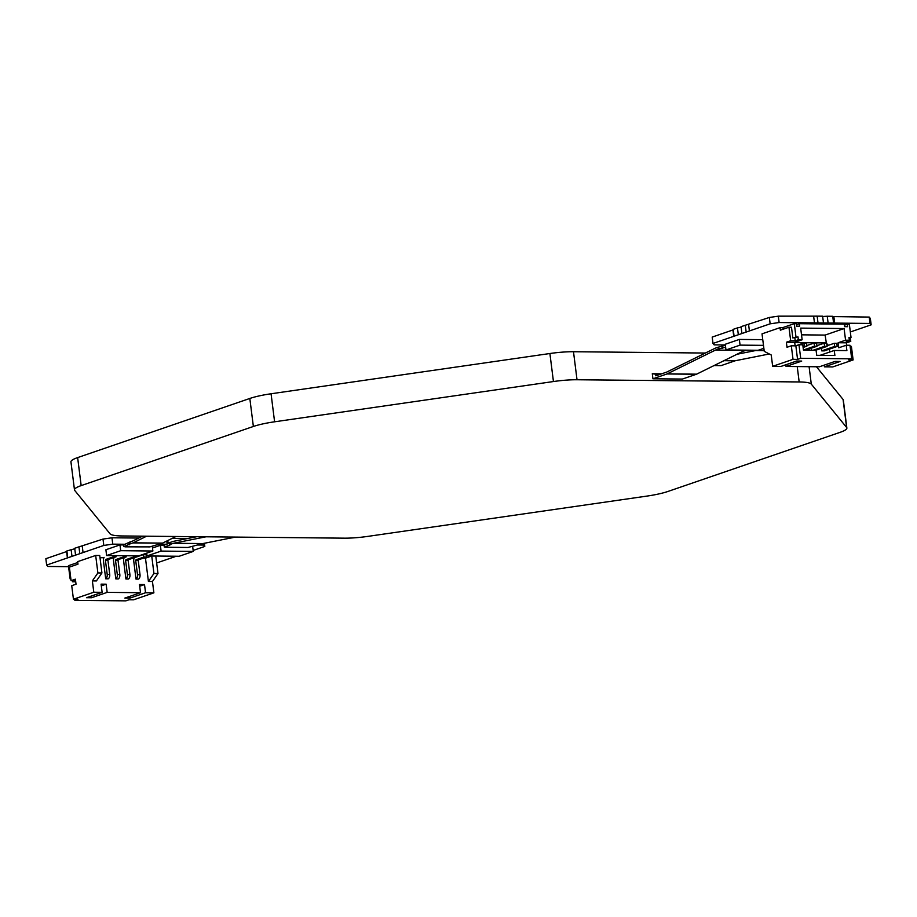 <?xml version="1.0" encoding="UTF-8"?>
<svg xmlns="http://www.w3.org/2000/svg" width="917" height="917" viewBox="0 0 917 917"><rect width="100%" height="100%" fill="white"/><g stroke="black" fill="none" stroke-linecap="round" stroke-linejoin="round"><path stroke-width="1.38" d="M820.016 355.349L834.252 350.466L834.894 355.498L816.715 355.315L816.073 350.283L803.452 350.156L802.776 344.803L798.982 344.769L800.701 358.306L797.561 359.384L793.022 359.338L791.314 345.801L795.853 345.847L798.982 344.769M793.022 359.338L772.664 366.319L780.997 366.41L796.655 361.034L801.71 361.08L786.052 366.456L785.835 364.748M795.142 345.835L794.695 342.316L802.134 339.76L800.667 328.114L844.098 328.55L825.117 335.072L826.366 343.21M791.314 345.801L787.004 347.279L786.373 342.236L794.695 342.316M824.211 365.126L824.429 366.834L832.762 366.926L853.119 359.934L848.569 359.888L851.698 358.811L849.99 345.273L846.208 345.239L846.884 350.592L834.252 350.466M851.698 358.811L800.701 358.306M786.052 366.456L819.374 366.789L835.032 361.413L840.087 361.458L824.429 366.834M829.346 349.148L829.702 352.025M796.38 345.583L795.108 345.571M811.316 348.208L811.568 350.237M821.414 348.3L821.735 350.867L824.268 350.89L837.187 346.454L836.785 343.313L834.264 343.29L827.008 345.778M846.208 345.239L838.768 347.784L838.127 342.752L845.566 340.196L844.098 328.55M826.733 343.6L828.36 345.308M838.127 342.752L846.46 342.832L850.77 341.353L846.219 341.307L849.36 340.23L845.566 340.196M783.164 329.214L782.946 327.552L794.305 323.655L796.323 323.667L796.644 326.188L799.67 326.223L799.349 323.701L844.293 324.148L844.614 326.67L847.64 326.693L847.331 324.182L849.348 324.194L851.022 337.422L849.085 338.086M849.36 340.23L848.993 337.399L851.022 337.422M797.996 336.894L792.838 337.949L797.996 336.894L798.352 339.726L802.134 339.76M794.305 323.655L795.967 336.871M725.347 344.964L714.137 344.849L713.002 343.451L770.154 323.827L779.118 322.532L870.015 323.437L871.15 324.836L850.334 331.977M762.761 339.657L739.354 339.428L725.255 344.265L725.977 349.962L758.141 350.283L763.036 348.598M796.449 324.698L799.349 323.701M772.664 366.319L771.231 354.994L764.239 351.326L762.027 333.845L780.035 327.656L782.969 327.69M844.431 325.18L847.331 324.182M780.035 327.656L780.356 330.177L788.964 327.22L791.486 327.243L792.838 337.949M786.373 342.236L790.672 340.757L788.964 327.22M790.672 340.757L795.222 340.803L794.856 337.972M795.222 340.803L798.352 339.726M795.853 345.847L797.561 359.384M850.128 346.385L851.4 346.397L853.119 359.934M846.46 342.832L846.769 345.239M850.77 341.353L850.3 337.662M745.521 350.156L744.891 350.374A1.937 1.204 -89.4 0 0 744.787 350.409L696.599 374.17A3.863 2.396 90.6 0 1 696.393 374.251L682.374 379.065L652.938 378.778L666.98 373.964A3.863 2.396 -89.4 0 0 667.209 373.872M696.599 374.17L667.186 373.872L715.386 350.122A1.937 1.204 90.6 0 1 715.501 350.076L718.24 349.136L718 347.245L715.249 348.185A3.863 2.396 -89.4 0 0 715.054 348.277L666.842 372.027M725.634 347.199L718.263 349.136M725.393 345.308L718.022 347.245M763.483 345.354L740.065 345.124L725.977 349.962M739.354 339.428L740.065 345.124M769.294 353.973L735.159 360.771A1.937 1.204 -89.4 0 0 735.044 360.805L721.083 365.619L714.091 365.551M74.483 489.896A32.198 5.422 172.8 0 0 74.724 490.435L110.051 533.809A32.198 5.422 172.8 0 0 122.167 535.964L344.311 538.164A32.198 5.422 172.8 0 0 367.9 536.376L646.749 496.12A32.198 5.422 172.8 0 0 667.977 491.443L840.178 432.308A32.198 5.422 172.8 0 0 846.861 428.021A32.198 5.422 172.8 0 0 846.62 427.482L811.293 384.108A32.198 5.422 172.8 0 0 799.177 381.953L577.022 379.753A32.198 5.422 172.8 0 0 553.444 381.541L274.596 421.797A32.198 5.422 172.8 0 0 253.367 426.474L81.166 485.609A32.198 5.422 172.8 0 0 74.483 489.896L70.941 461.87A32.198 5.422 -7.2 0 1 77.636 457.594L249.825 398.459A32.198 5.422 -7.2 0 1 271.065 393.771L549.902 353.515A32.198 5.422 -7.2 0 1 573.492 351.727L705.379 353.045M661.627 373.827L652.296 373.735L652.938 378.778M747.733 350.179L743.595 351.005M736.981 354.26L755.688 350.535A3.863 2.396 -89.4 0 0 755.906 350.477L756.525 350.271M666.865 372.027A1.937 1.204 90.6 0 1 666.762 372.073L655.85 375.81L658.532 374.56L652.296 373.735M659.483 374.56L658.532 374.56M656.732 375.5L655.793 375.5M142.594 536.158L132.839 540.973A1.937 1.204 90.6 0 1 132.747 541.007L129.973 541.958L130.214 543.85L132.976 542.898A3.863 2.396 -89.4 0 0 133.194 542.818L146.594 536.204M68.58 566.672L47.787 566.465L46.652 565.067L103.804 545.443L112.768 544.148L125.01 544.262L129.996 541.958M112.768 544.148L111.966 537.786L138.754 538.05M123.669 544.95L119.978 544.904L105.891 549.753L106.613 555.542L138.788 555.862L152.875 551.014L120.712 550.693L106.613 555.542M125.01 546.67L123.887 546.624L123.646 544.732L125.01 544.262M176.305 556.229L156.647 562.981M197.854 544.996L203.666 545.053L204.8 546.44L193.155 550.441M164.074 545.351L160.372 545.306L152.497 548.011M235.451 537.087L202.898 543.563A1.937 1.204 -89.4 0 0 202.783 543.598L187.974 547.472L165.427 547.243L164.281 547.025L164.04 545.134L166.585 544.262L161.701 544.217L161.61 543.46M157.598 544.56L161.701 544.217M139.682 586.227L144.519 584.565L145.551 592.749L153.884 592.841L152.451 581.504L148.416 581.458L145.471 558.166L143.316 558.144M134.203 558.052L133.217 558.04M124.104 557.949L123.119 557.937M114.006 557.845L113.02 557.845M103.908 557.754L99.999 557.708M95.677 555.461L99.724 555.496L101.925 572.976L97.89 572.942L95.677 555.461L77.67 561.64L77.991 564.161L69.383 567.119L71.09 580.656L75.584 580.702L72.5 581.779L72.363 580.667M145.471 558.166L151.741 556.011L155.775 556.057L157.988 573.538L153.941 573.492L148.416 581.458M123.256 557.937L124.299 557.582A3.863 2.396 -89.4 0 0 123.646 561.089L125.916 578.982A3.863 2.396 -89.4 0 0 127.394 574.592L125.606 560.425L125.916 559.657L133.744 556.963L133.607 555.805M113.158 557.845L114.201 557.479A3.863 2.396 -89.4 0 0 113.548 560.986L115.806 578.879A3.863 2.396 -89.4 0 0 117.296 574.489L115.508 560.321L115.817 559.553L123.646 556.871L123.497 555.702M103.048 557.742L104.102 557.387A3.863 2.396 -89.4 0 0 103.449 560.895L105.707 578.787A3.863 2.396 -89.4 0 0 107.197 574.386L105.409 560.218L105.719 559.45L113.548 556.768L113.399 555.61M70.873 578.925L70.128 578.925L68.454 565.697L77.785 562.499M143.843 557.066L146.376 557.089L146.055 554.579L143.533 554.544L134.398 557.685A3.863 2.396 -89.4 0 0 133.756 561.193L136.014 579.086A3.863 2.396 -89.4 0 0 137.493 574.684L135.705 560.516L136.014 559.76L143.843 557.066L143.533 554.544M146.376 557.089L138.547 559.783L138.238 560.539L140.026 574.707A3.863 2.396 90.6 0 1 138.536 579.108L136.014 579.086M144.519 584.565L139.476 584.519L140.507 592.703L107.174 592.371L91.517 597.746L91.299 596.039M101.306 585.848L106.143 584.186L107.174 592.371M106.143 584.186L101.088 584.14L102.131 592.325L86.473 597.701L91.517 597.746M101.925 572.976L96.4 580.942L92.365 580.908L93.798 592.233L102.131 592.325M126.03 555.725L126.168 556.894L118.339 559.576L118.029 560.344L119.818 574.512A3.863 2.396 90.6 0 1 118.339 578.914L115.806 578.879M115.932 555.633L116.069 556.791L108.24 559.485L107.931 560.241L109.719 574.409A3.863 2.396 90.6 0 1 108.24 578.81L105.707 578.787M136.129 555.828L136.278 556.986L128.449 559.679L128.128 560.447L129.927 574.615A3.863 2.396 90.6 0 1 128.437 579.005L125.916 578.982M136.278 556.986L133.744 556.963M126.168 556.894L123.646 556.871M116.069 556.791L113.548 556.768M151.741 556.011L153.941 573.492M93.798 592.233L73.44 599.225L77.979 599.271L74.85 600.348L125.858 600.853L128.988 599.775L133.538 599.821L153.884 592.841M152.451 581.504L157.988 573.538M72.5 581.779L75.733 581.802M74.85 600.348L74.713 599.237M73.44 599.225L71.732 585.688L76.031 584.209L75.4 579.177L71.09 580.656M70.128 578.925L70.838 578.673M97.89 572.942L92.365 580.908M145.551 592.749L129.893 598.125L124.85 598.079L140.507 592.703M129.893 598.125L129.687 596.417M152.256 546.073L152.875 551.014M119.978 544.904L120.712 550.693M176.007 536.491L162.584 543.105A3.863 2.396 90.6 0 1 162.378 543.196L149.895 546.887L125.033 546.841M123.887 546.624L130.225 543.85M179.182 556.264L193.281 551.415L161.105 551.094L147.018 555.943L179.182 556.264M192.65 546.475L193.281 551.415M146.663 553.146L147.018 555.943M160.372 545.306L161.105 551.094M196.742 536.697L173.359 541.362A3.863 2.396 -89.4 0 0 173.153 541.408L170.39 542.36L170.631 544.251L169.886 545.053L164.281 547.025M170.631 544.251L173.393 543.3A1.937 1.204 90.6 0 1 173.496 543.277L206.038 536.789M170.39 542.36L166.585 544.262M172.167 538.382L187.526 538.531M203.666 545.053L203.471 543.449M166.768 541.041L167.158 544.068M75.503 554.625L74.701 548.263L103.002 539.081L111.966 537.786M67.675 557.307L66.872 550.945L74.77 548.756M46.652 565.067L45.85 558.705L66.941 551.449M204.8 546.44L204.399 543.265M71.113 549.489L71.916 555.851M78.942 546.807L79.745 553.169M103.804 545.443L103.002 539.081M816.451 366.754L843.078 399.457A32.198 5.422 -7.2 0 1 843.319 399.995L846.861 428.021M871.15 324.836L870.348 318.474L869.213 317.076L870.015 323.437M832.762 316.583L869.213 317.076M828.051 322.601L827.249 316.239L832.728 316.296L833.53 322.658M817.953 322.509L817.15 316.147L822.618 316.193L823.432 322.555M822.664 316.48L827.249 316.239M779.118 322.532L778.315 316.17L817.15 316.147M770.154 323.827L769.352 317.465L778.315 316.17M741.853 333.009L741.051 326.647L769.352 317.465M745.292 325.191L746.094 331.553M734.024 335.702L733.222 329.341L737.463 327.885L738.265 334.235M737.463 327.885L741.108 327.14M713.002 343.451L712.2 337.089L733.279 329.833M801.515 334.831L825.117 335.072M794.741 342.626L826.102 342.935M805.573 350.179L816.978 346.259L816.588 343.107L814.055 343.084L806.811 345.571M803.43 350.019L814.456 346.236L816.978 346.259M814.055 343.084L814.456 346.236M815.672 350.271L827.088 346.362L826.687 343.21L824.165 343.187L816.909 345.675M813.15 350.248L824.555 346.328L827.088 346.362M824.165 343.187L824.555 346.328M821.735 350.867L834.653 346.431L837.187 346.454M834.264 343.29L834.653 346.431M803.109 347.451L806.88 346.156L806.49 343.015L803.957 342.981L795.647 345.835M803.005 346.603L806.88 346.156M803.957 342.981L804.358 346.133M133.355 558.04L143.339 554.613M744.891 350.374L715.501 350.076M577.022 379.753L573.492 351.727M799.177 381.953L797.228 366.571M755.906 350.477L764.136 350.569M764.148 350.626L755.688 350.535M735.159 360.771L723.994 360.668M723.937 360.69L735.044 360.805M696.393 374.251L666.98 373.964M718.55 347.107L718.79 348.999M721.874 346.466L722.115 348.357M722.642 348.219L722.401 346.339M715.386 350.122L744.787 350.409M553.444 381.541L549.902 353.515M274.596 421.797L271.065 393.771M253.367 426.474L249.825 398.459M81.166 485.609L77.636 457.594M127.394 574.592L129.927 574.615M125.606 560.425L128.128 560.447M128.449 559.679L125.916 559.657M117.296 574.489L119.818 574.512M115.508 560.321L118.029 560.344M118.339 559.576L115.817 559.553M107.197 574.386L109.719 574.409M105.409 560.218L107.931 560.241M108.24 559.485L105.719 559.45M137.493 574.684L140.026 574.707M135.705 560.516L138.238 560.539M138.547 559.783L136.014 559.76M162.378 543.196L132.976 542.898M128.988 542.898L129.228 544.79M129.492 544.652L129.251 542.761M129.973 543.987L129.733 542.096M133.194 542.818L162.584 543.105M173.393 543.3L202.783 543.598M169.393 543.3L169.634 545.191M168.189 543.712L167.788 540.537M66.597 551.587L67.4 557.937M83.057 552.561L82.255 546.2M202.898 543.563L173.496 543.277M170.379 544.389L170.138 542.497M169.886 545.053L169.645 543.162M843.078 399.457L846.62 427.482M811.293 384.108L809.092 366.685M834.665 323.082L833.862 316.72M813.666 316.525L814.468 322.887M749.407 330.957L748.604 324.595M732.947 329.971L733.749 336.333"/></g></svg>
